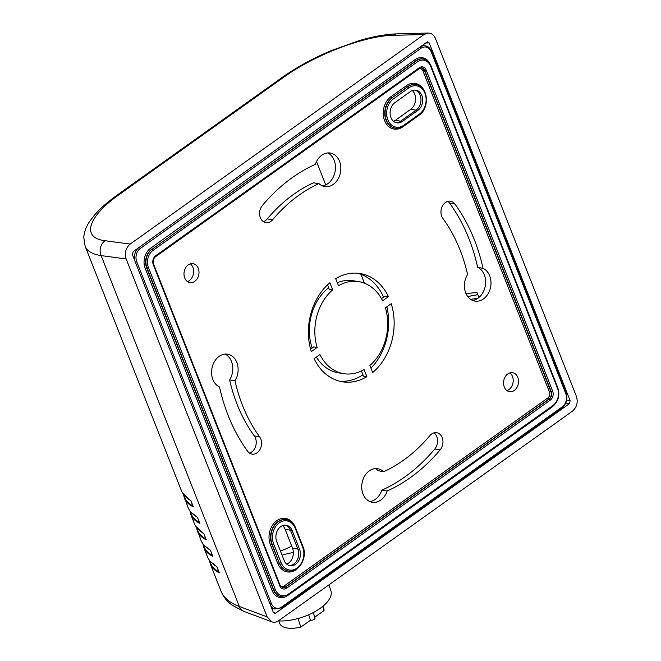 <?xml version="1.0" encoding="UTF-8"?>
<svg xmlns="http://www.w3.org/2000/svg" width="661" height="661" viewBox="0 0 661 661"><rect width="100%" height="100%" fill="white"/><g stroke="black" fill="none" stroke-linecap="round" stroke-linejoin="round"><path stroke-width="0.99" d="M314.768 617.159L324.03 610.557A23.267 10.51 -18.5 0 0 323.799 608.55L323.006 606.195M278.859 620.935L279.644 623.29A23.267 10.51 -18.5 0 0 300.829 627.099L310.496 620.208A2.743 1.239 -18.5 0 0 313.57 619.696A2.743 1.239 -18.5 0 0 315.033 617.961L313.24 612.59M300.829 627.099L297.979 618.539M310.496 620.208L308.679 614.771M324.03 610.557L322.667 606.484M278.347 620.902A35.653 16.104 -18.5 0 0 315.545 611.326A35.653 16.104 -18.5 0 0 330.888 590.703L328.93 584.836M291.691 546.036A32.91 14.864 161.5 0 1 280.421 550.993M263.392 221.642A10.303 7.982 99.3 0 0 267.284 218.915A154.253 119.534 -80.7 0 1 313.438 182.833L318.941 183.56A154.401 119.658 99.3 0 0 272.679 219.708A10.146 7.866 -80.7 0 1 266.036 222.65A10.146 7.866 -80.7 0 1 259.847 216.007A10.146 7.866 -80.7 0 1 262.343 205.521A174.694 135.381 -80.7 0 1 315.363 164.316A17.004 13.179 -80.7 0 1 330.574 153.079A17.004 13.179 -80.7 0 1 340.547 171.943A17.004 13.179 -80.7 0 1 325.063 186.625A17.004 13.179 -80.7 0 1 318.941 183.56M322.378 185.881A17.153 13.294 99.3 0 0 335.185 171.067A17.153 13.294 99.3 0 0 327.79 152.931M383.603 471.756A154.401 119.658 99.3 0 0 429.873 435.607A10.146 7.866 -80.7 0 1 436.847 432.715A10.146 7.866 -80.7 0 1 442.738 439.507A10.146 7.866 -80.7 0 1 440.201 449.794A174.694 135.381 -80.7 0 1 387.181 490.999A17.004 13.179 -80.7 0 1 372.531 502.327A17.004 13.179 -80.7 0 1 362.005 483.373A17.004 13.179 -80.7 0 1 378.042 468.773A17.004 13.179 -80.7 0 1 383.603 471.756L378.158 470.682A17.153 13.294 99.3 0 0 375.258 468.624M369.846 501.575A17.153 13.294 99.3 0 0 381.794 490.214A174.851 135.497 99.3 0 0 434.806 449.001A10.303 7.982 99.3 0 0 434.021 432.831M472.524 300.408A17.153 13.294 99.3 0 0 485.372 285.395A17.153 13.294 99.3 0 0 477.655 267.325A174.851 135.497 99.3 0 0 449.53 203.026A10.303 7.982 99.3 0 0 447.869 201.349M396.03 122.649A10.973 8.502 99.3 0 0 400.649 121.161L395.228 120.393L410.688 109.362L416.116 110.131L400.649 121.161L402.359 121.442A10.973 8.502 -80.7 0 1 396.873 122.847A10.973 8.502 -80.7 0 1 390.139 114.204A10.973 8.502 -80.7 0 1 394.939 102.604L410.407 91.582A10.973 8.502 -80.7 0 1 415.893 90.169A10.973 8.502 -80.7 0 1 422.627 98.811A10.973 8.502 -80.7 0 1 417.826 110.412L402.359 121.442M412.282 90.565A11.121 8.618 -80.7 0 1 410.688 109.362M395.228 120.393A11.121 8.618 -80.7 0 1 393.576 121.318M282.602 525.611A11.121 8.618 -80.7 0 1 285.089 529.271L290.452 530.246L297.871 549.084L299.582 549.365A10.973 8.502 -80.7 0 1 298.598 560.892A10.973 8.502 -80.7 0 1 290.08 565.7A10.973 8.502 -80.7 0 1 284.123 560.388L276.703 541.557A10.973 8.502 -80.7 0 1 277.694 530.031A10.973 8.502 -80.7 0 1 286.213 525.222A10.973 8.502 -80.7 0 1 292.17 530.527L299.582 549.365M289.229 565.502A10.973 8.502 99.3 0 0 297.144 560.14A10.973 8.502 99.3 0 0 297.871 549.084L292.509 548.109A11.121 8.618 -80.7 0 1 286.783 564.172M292.509 548.109L285.089 529.271M249.536 453.124A10.303 7.982 99.3 0 0 255.757 445.869A10.303 7.982 99.3 0 0 254.295 435.905A154.253 119.534 -80.7 0 1 229.648 379.943A17.153 13.294 99.3 0 0 225.104 354.098M507.012 390.626A9.75 7.56 99.3 0 0 512.449 376.382A9.75 7.56 99.3 0 0 509.928 372.887M187.46 281.578A9.75 7.56 99.3 0 0 192.896 267.333A9.75 7.56 99.3 0 0 190.376 263.838M357.411 273.2A54.846 42.502 -80.7 0 1 383.578 297.095M386.859 306.803A54.846 42.502 -80.7 0 1 370.945 368.169M362.939 374.812A54.846 42.502 -80.7 0 1 339.663 381.215M311.331 351.611A54.846 42.502 -80.7 0 1 329.88 282.768L332.673 289.857A46.625 36.132 99.3 0 0 317.156 347.463L311.331 351.611M388.428 296.64L382.612 300.788A46.625 36.132 99.3 0 0 358.832 281.652A46.625 36.132 99.3 0 0 338.465 285.726L335.681 278.636A54.846 42.502 -80.7 0 1 360.162 273.53A54.846 42.502 -80.7 0 1 388.428 296.64L385.008 296.078L381.463 298.607M391.213 303.696A54.846 42.502 -80.7 0 1 372.672 372.54L369.879 365.459A46.625 36.132 99.3 0 0 385.396 307.852L391.213 303.696M366.872 376.679A54.846 42.502 -80.7 0 1 342.381 381.785A54.846 42.502 -80.7 0 1 314.115 358.675L319.932 354.527A46.625 36.132 99.3 0 0 343.72 373.663A46.625 36.132 99.3 0 0 364.079 369.59L366.872 376.679L363.451 376.117L361.427 370.986M198.267 268.308A9.601 7.436 -80.7 0 1 197.449 278.314A9.601 7.436 -80.7 0 1 190.104 282.627A9.601 7.436 -80.7 0 1 184.155 271.927A9.601 7.436 -80.7 0 1 193.21 263.689A9.601 7.436 -80.7 0 1 198.267 268.308M517.811 377.357A9.601 7.436 -80.7 0 1 516.993 387.354A9.601 7.436 -80.7 0 1 509.648 391.676A9.601 7.436 -80.7 0 1 503.707 380.976A9.601 7.436 -80.7 0 1 512.762 372.738A9.601 7.436 -80.7 0 1 517.811 377.357M247.635 451.273A174.694 135.381 -80.7 0 1 219.518 386.974A17.004 13.179 -80.7 0 1 212.247 366.962A17.004 13.179 -80.7 0 1 227.888 354.246A17.004 13.179 -80.7 0 1 234.986 380.819A154.401 119.658 99.3 0 0 259.674 436.913A10.146 7.866 -80.7 0 1 260.525 448.414A10.146 7.866 -80.7 0 1 252.18 454.132A10.146 7.866 -80.7 0 1 247.635 451.273M454.908 204.034A174.694 135.381 -80.7 0 1 483.026 268.341A17.004 13.179 -80.7 0 1 490.388 287.998A17.004 13.179 -80.7 0 1 475.218 301.16A17.004 13.179 -80.7 0 1 467.558 274.489A154.401 119.658 99.3 0 0 442.87 218.394A10.146 7.866 -80.7 0 1 442.11 206.703A10.146 7.866 -80.7 0 1 450.703 201.233A10.146 7.866 -80.7 0 1 454.908 204.034L449.53 203.026M417.826 110.412L416.116 110.131A10.973 8.502 99.3 0 0 420.958 99.084A10.973 8.502 99.3 0 0 415.025 90.086M292.17 530.527L290.452 530.246A10.973 8.502 99.3 0 0 285.345 525.131M477.655 267.325L483.026 268.341M234.986 380.819L229.648 379.943M381.794 490.214L387.181 490.999M358.832 281.652L353.354 280.751A46.625 36.132 99.3 0 0 337.284 282.71M328.649 287.766A46.625 36.132 99.3 0 0 312.149 348.033M316.355 357.08A46.625 36.132 99.3 0 0 338.242 372.763L343.72 373.663M317.156 347.463L313.735 346.901L310.604 349.132M332.673 289.857L329.252 289.295L327.509 284.883M293.36 552.555A32.91 14.864 -18.5 0 0 282.082 555.215M105.132 240.728C81.129 237.993 87.583 216.758 119.154 194.598L283.974 77.073C314.603 54.871 364.872 35.653 393.188 35.322L424.007 34.546L428.245 33.05C431.493 33.116 433.88 34.909 435.401 38.429L576.392 396.36C578.177 402.384 576.838 407.341 572.385 411.233L278.545 620.77C276.339 622.282 274.1 622.645 271.828 621.844L267.143 616.878L126.152 258.955C124.375 252.932 125.706 247.974 130.159 244.083L105.132 240.728A10.973 9.279 97.6 0 0 101.125 255.6L126.152 258.955M424.007 34.546L130.159 244.083M426.94 42.139L427.783 41.841L429.212 42.915L570.162 400.731L569.361 403.706L275.612 613.177L274.265 613.391L273.332 612.4L132.382 254.584L133.183 251.61L426.94 42.139M202.944 543.805L203.828 547.564C205.298 551.224 208.289 554.141 212.809 556.314L210.372 550.117C205.654 547.465 202.489 544.119 200.87 540.054L196.449 527.338M85.071 246.082L85.129 246.239C87.153 251.147 92.482 254.27 101.125 255.6L239.34 606.467C229.838 602.972 223.715 597.85 220.981 591.108L210.322 564.048C211.784 567.708 214.784 570.617 219.303 572.798L216.858 566.593C212.148 563.949 208.983 560.594 207.364 556.537L203.828 547.564M197.342 531.097C198.804 534.749 201.795 537.657 206.323 539.839L203.877 533.634C199.168 530.99 195.995 527.635 194.375 523.578L190.847 514.605C192.301 518.257 195.301 521.174 199.829 523.355L197.383 517.158C192.673 514.506 189.509 511.151 187.889 507.094L183.469 494.378M190.641 514.043L189.93 510.804M184.361 498.138C185.824 501.782 188.815 504.698 193.334 506.88L190.897 500.674C186.179 498.03 183.014 494.676 181.395 490.619L85.137 246.239L83.765 237.307C84.286 231.557 86.343 226.136 89.929 221.047L94.655 214.891C100.406 208.289 107.892 201.712 117.096 195.16A10.973 5.495 -125.5 0 0 116.84 195.342M209.43 560.28L210.322 564.048M206.323 539.839L206.158 539.409L206.323 539.839M478.919 297.467L476.92 292.385L466.038 293.666M470.673 299.392L477.986 298.194M136.736 261.706A9.775 7.577 -80.7 0 1 140.322 248.404L420.958 48.286A9.775 7.577 -80.7 0 1 431.154 51.756L565.808 393.609A9.775 7.577 -80.7 0 1 562.23 406.903L281.586 607.029A9.775 7.577 -80.7 0 1 271.39 603.551L136.736 261.706A1.099 0.421 158.5 0 1 135.365 262.153M271.39 603.551A1.099 0.421 158.5 0 1 270.027 604.005M281.132 596.635A13.716 10.626 -80.7 0 1 280.966 596.61A13.716 10.626 -80.7 0 1 273.522 589.967L146.659 267.895A1.099 0.421 -21.5 0 0 145.197 268.341L272.068 590.405A14.806 11.477 99.3 0 0 287.51 595.677L551.918 407.135A14.806 11.477 99.3 0 0 553.48 405.813M429.914 63.654A14.806 11.477 99.3 0 0 415.034 59.639A1.099 0.545 -125.5 0 0 416.091 60.688L152.022 249.288A13.716 10.626 99.3 0 0 146.998 267.953L146.659 267.895A13.716 10.626 -80.7 0 1 151.683 249.238A1.099 0.545 54.5 0 1 150.625 248.181A14.806 11.477 99.3 0 0 145.197 268.341M419.809 47.22L139.165 247.346M140.322 248.404A1.099 0.545 -125.5 0 0 139.207 247.346A10.865 8.419 99.3 0 0 134.72 260.508M272.068 590.405A1.099 0.421 -21.5 0 1 273.522 589.967L273.861 590.025A13.716 10.626 99.3 0 0 281.305 596.668L288.436 594.859A1.099 0.545 -125.5 0 0 288.477 594.074A12.617 9.775 -80.7 0 1 275.323 589.587L148.452 267.515A12.617 9.775 -80.7 0 1 153.079 250.345L417.488 61.803A12.617 9.775 -80.7 0 1 430.642 66.29L557.512 388.362A12.617 9.775 -80.7 0 1 552.885 405.532L288.477 594.074M154.806 257.261L418.355 69.331A4.387 3.404 -80.7 0 1 422.933 70.892L549.431 392.014A4.387 3.404 -80.7 0 1 547.82 397.988L284.189 585.985A1.099 0.545 -125.5 0 0 285.246 587.042L285.585 587.092A5.486 4.247 -80.7 0 1 282.842 587.803L280.115 585.291A1.099 0.421 158.5 0 1 279.777 585.803A6.585 5.098 99.3 0 0 286.643 588.15L550.274 400.153A6.585 5.098 99.3 0 0 552.687 391.196L426.188 70.066A6.585 5.098 99.3 0 0 419.33 67.728L155.69 255.724A6.585 5.098 99.3 0 0 153.278 264.681L279.777 585.803M279.867 585.142A1.099 0.421 158.5 0 1 280.115 585.291L153.616 264.16A1.099 0.421 158.5 0 1 153.278 264.681M282.677 587.769A5.486 4.247 99.3 0 0 285.246 587.042L548.878 399.046A5.486 4.247 99.3 0 0 550.886 391.576L551.233 391.634A5.486 4.247 -80.7 0 1 549.217 399.104L285.585 587.092A1.099 0.545 54.5 0 1 286.643 588.15M275.323 589.587A1.099 0.421 -21.5 0 1 273.861 590.025L146.998 267.953A1.099 0.421 -21.5 0 0 148.452 267.515M417.488 61.803A1.099 0.545 -125.5 0 0 416.43 60.746L152.022 249.288A1.099 0.545 54.5 0 1 153.079 250.345M415.034 59.639L150.625 248.181M288.163 594.908A1.099 0.545 -125.5 0 0 288.436 594.859L552.836 406.308C558.405 401.483 560.074 395.328 557.851 387.842A1.099 0.421 -21.5 0 1 557.512 388.362M431.179 51.087A1.099 0.421 158.5 0 1 431.493 51.244C429.981 47.766 427.609 45.931 424.379 45.741A10.865 8.419 99.3 0 0 419.851 47.22A1.099 0.545 54.5 0 1 420.958 48.286M284.189 585.985A4.387 3.404 -80.7 0 1 280.148 585.39M424.056 90.309A17.55 13.6 99.3 0 0 406.465 85.649L391.006 96.671A17.55 13.6 99.3 0 0 384.57 120.566A17.55 13.6 99.3 0 0 402.871 126.813L418.339 115.782A17.55 13.6 99.3 0 0 420.115 114.303M294.376 525.355A17.55 13.6 99.3 0 0 276.124 521.198A17.55 13.6 99.3 0 0 270.357 544.581L277.777 563.42A17.55 13.6 99.3 0 0 297.855 568.179M393.46 98.836A1.099 0.545 -125.5 0 0 392.403 97.787A16.459 12.749 99.3 0 0 385.198 115.188A16.459 12.749 99.3 0 0 395.303 128.151C398.252 128.598 401.078 127.879 403.797 125.987A1.099 0.545 -125.5 0 0 403.846 125.21A15.36 11.898 -80.7 0 1 387.825 119.74A15.36 11.898 -80.7 0 1 393.46 98.836L408.919 87.814A1.099 0.545 -125.5 0 0 407.862 86.756L392.064 97.729A1.099 0.545 54.5 0 1 391.006 96.671M403.532 126.036A1.099 0.545 -125.5 0 0 403.797 125.987L419.256 114.964A1.099 0.545 -125.5 0 0 419.305 114.179L403.846 125.21M418.991 115.014A1.099 0.545 -125.5 0 0 419.256 114.964C430.294 108.032 427.915 85.657 416.1 84.649A16.459 12.749 99.3 0 0 407.862 86.756L407.523 86.698A16.459 12.749 -80.7 0 1 415.752 84.591A16.459 12.749 -80.7 0 1 415.926 84.625M408.919 87.814A15.36 11.898 -80.7 0 1 424.94 93.275A15.36 11.898 -80.7 0 1 419.305 114.179M395.129 128.118A16.459 12.749 -80.7 0 1 394.956 128.094A16.459 12.749 -80.7 0 1 384.851 115.13A16.459 12.749 -80.7 0 1 392.064 97.729L407.523 86.698A1.099 0.545 -125.5 0 1 406.465 85.649M281.032 562.594A1.099 0.421 158.5 0 1 279.57 563.032A16.459 12.749 99.3 0 0 288.502 571.005C298.516 573.368 307.943 557.653 303.011 546.647A1.099 0.421 158.5 0 1 302.68 547.159A15.36 11.898 -80.7 0 1 297.045 568.063A15.36 11.898 -80.7 0 1 281.032 562.594L273.613 543.763A1.099 0.421 158.5 0 1 272.15 544.201L279.231 562.982A1.099 0.421 -21.5 0 0 277.777 563.42M302.763 546.498A1.099 0.421 158.5 0 1 303.011 546.647L295.599 527.808A1.099 0.421 158.5 0 1 295.26 528.329L302.68 547.159M295.351 527.66A1.099 0.421 158.5 0 1 295.599 527.808C293.658 523.206 290.6 520.496 286.42 519.695A16.459 12.749 99.3 0 0 273.637 526.908A16.459 12.749 99.3 0 0 272.15 544.201L271.811 544.143A16.459 12.749 -80.7 0 1 273.299 526.85A16.459 12.749 -80.7 0 1 286.073 519.637A16.459 12.749 -80.7 0 1 286.246 519.67M273.613 543.763A15.36 11.898 -80.7 0 1 279.239 522.859A15.36 11.898 -80.7 0 1 295.26 528.329M302.424 546.44A16.459 12.749 -80.7 0 1 302.771 547.391M288.328 570.972A16.459 12.749 -80.7 0 1 288.163 570.947A16.459 12.749 -80.7 0 1 279.231 562.982L271.811 544.143A1.099 0.421 158.5 0 0 270.357 544.581M281.586 607.029A1.099 0.545 54.5 0 1 281.536 607.814L562.181 407.688A1.099 0.545 -125.5 0 0 562.23 406.903M561.85 407.721A1.099 0.545 -125.5 0 0 562.181 407.688C566.584 403.879 567.906 399.013 566.147 393.088A1.099 0.421 158.5 0 1 565.808 393.609M565.841 392.931A1.099 0.421 158.5 0 1 566.147 393.088L431.493 51.244A1.099 0.421 158.5 0 1 431.154 51.756M270.597 605.451A10.865 8.419 99.3 0 0 274.893 609.029L281.536 607.814M272.679 219.708L267.284 218.915M259.674 436.913L254.295 435.905M440.201 449.794L434.806 449.001M550.274 400.153A1.099 0.545 -125.5 0 0 549.217 399.104L548.878 399.046A1.099 0.545 54.5 0 1 547.82 397.988M422.933 70.892A1.099 0.421 -21.5 0 1 424.395 70.454L550.886 391.576A1.099 0.421 -21.5 0 0 549.431 392.014M419.33 67.728A1.099 0.545 54.5 0 1 419.281 68.504L421.759 67.852A5.486 4.247 -80.7 0 1 424.734 70.504L424.395 70.454A5.486 4.247 99.3 0 0 421.594 67.827M426.188 70.066A1.099 0.421 158.5 0 1 424.734 70.504L551.233 391.634A1.099 0.421 158.5 0 0 552.687 391.196M430.642 66.29A1.099 0.421 -21.5 0 0 430.98 65.778C429.353 61.919 426.791 59.655 423.296 58.986A13.716 10.626 99.3 0 0 416.43 60.746L416.091 60.688A13.716 10.626 -80.7 0 1 422.949 58.928A13.716 10.626 -80.7 0 1 423.123 58.961M153.369 264.012A1.099 0.421 158.5 0 1 153.616 264.16C151.989 260.822 155.203 256.08 155.649 256.501A1.099 0.545 -125.5 0 0 155.69 255.724M155.376 256.551A1.099 0.545 -125.5 0 0 155.649 256.501L419.281 68.504M552.885 405.532A1.099 0.545 54.5 0 1 552.836 406.308M393.188 35.322A10.973 8.329 -91.5 0 1 397.195 33.835L428.245 33.05M569.361 403.706L565.841 403.045M273.299 612.309L275.612 613.177M267.143 616.878L239.34 606.467A10.973 8.543 -69.5 0 0 243.744 611.334A10.973 8.543 -69.5 0 0 243.793 611.351L271.828 621.844M212.355 555.232C207.306 552.604 204.332 549.01 203.448 544.457M205.86 538.756C200.82 536.129 197.854 532.543 196.961 528.007M218.849 571.715C213.792 569.08 210.826 565.494 209.934 560.941M199.374 522.273C194.317 519.645 191.351 516.051 190.459 511.498M192.88 505.789C187.84 503.17 184.865 499.584 183.973 495.048M467.757 296.582L477.812 294.657M429.212 42.915L425.725 43.006M566.75 400.087L570.162 400.731M386.569 339.341L386.024 337.961M364.442 283.181L360.947 274.307M325.724 184.89L316.528 161.532M119.154 194.598A10.973 5.495 -125.5 0 0 117.088 195.144L281.9 77.618C296.335 67.43 312.744 58.432 331.161 50.641L359.039 40.652C373.291 36.471 386.016 34.198 397.211 33.86M283.974 77.073A10.973 5.495 -125.5 0 0 281.908 77.61M421.966 45.683L424.379 45.741M430.98 65.778L557.851 387.842M271.605 608.013L274.893 609.029M202.968 543.838L203.877 547.556M204.166 545.308L210.388 550.241M212.71 556.124L210.38 550.208M196.474 527.371L197.391 531.08M195.714 526.23L203.902 533.766M206.215 539.649L203.885 533.724M209.463 560.321L210.372 564.04M210.661 561.784L216.882 566.725M219.196 572.608L216.866 566.692M191.186 512.349L197.408 517.282M199.721 523.165L197.391 517.249M182.767 493.321L190.913 500.807M183.494 494.411L184.402 498.113M193.235 506.69L190.897 500.765M477.796 294.616L467.732 296.541M220.972 591.091C223.344 596.866 227.169 601.634 232.441 605.393L243.744 611.334"/></g></svg>
